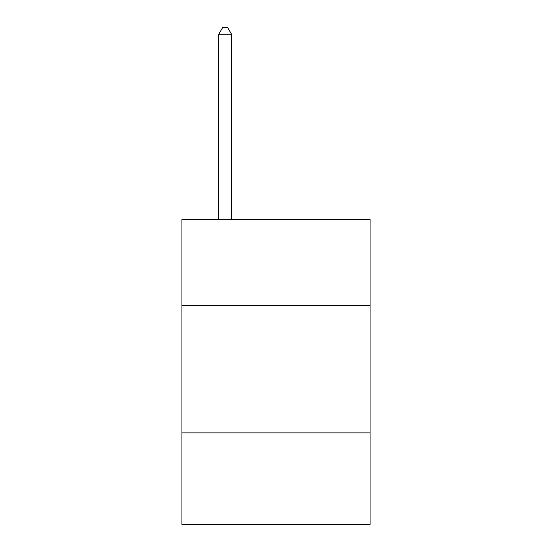 <?xml version="1.0" encoding="UTF-8"?>
<svg xmlns="http://www.w3.org/2000/svg" width="552" height="552" viewBox="0 0 552 552"><rect width="100%" height="100%" fill="white"/><g stroke="black" fill="none" stroke-linecap="round" stroke-linejoin="round"><path stroke-width="0.83" d="M370.075 305.746L370.075 219.303L181.925 219.303L181.925 305.746L370.075 305.746L370.075 524.4L181.925 524.4L181.925 305.746M370.075 432.871L181.925 432.871M231.509 219.303L231.509 34.21L218.792 34.21L218.792 219.303M218.792 34.21L222.608 27.6L227.693 27.6L231.509 34.21"/></g></svg>
